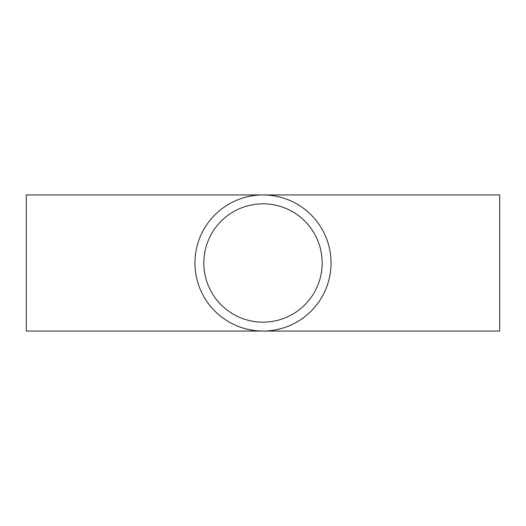 <?xml version="1.0" encoding="UTF-8"?>
<svg xmlns="http://www.w3.org/2000/svg" width="526" height="526" viewBox="0 0 526 526"><rect width="100%" height="100%" fill="white"/><g stroke="black" fill="none" stroke-linecap="round" stroke-linejoin="round"><path stroke-width="0.79" d="M263 331.051L26.3 331.051L26.3 194.949L263 194.949A68.051 68.051 0 0 1 331.051 263A68.051 68.051 0 0 1 263 331.051A68.051 68.051 0 0 1 194.949 263A68.051 68.051 0 0 1 263 194.949L499.7 194.949L499.7 331.051L263 331.051M263 322.175A59.175 59.175 0 0 1 203.825 263A59.175 59.175 0 0 1 263 203.825A59.175 59.175 0 0 1 322.175 263A59.175 59.175 0 0 1 263 322.175"/></g></svg>
